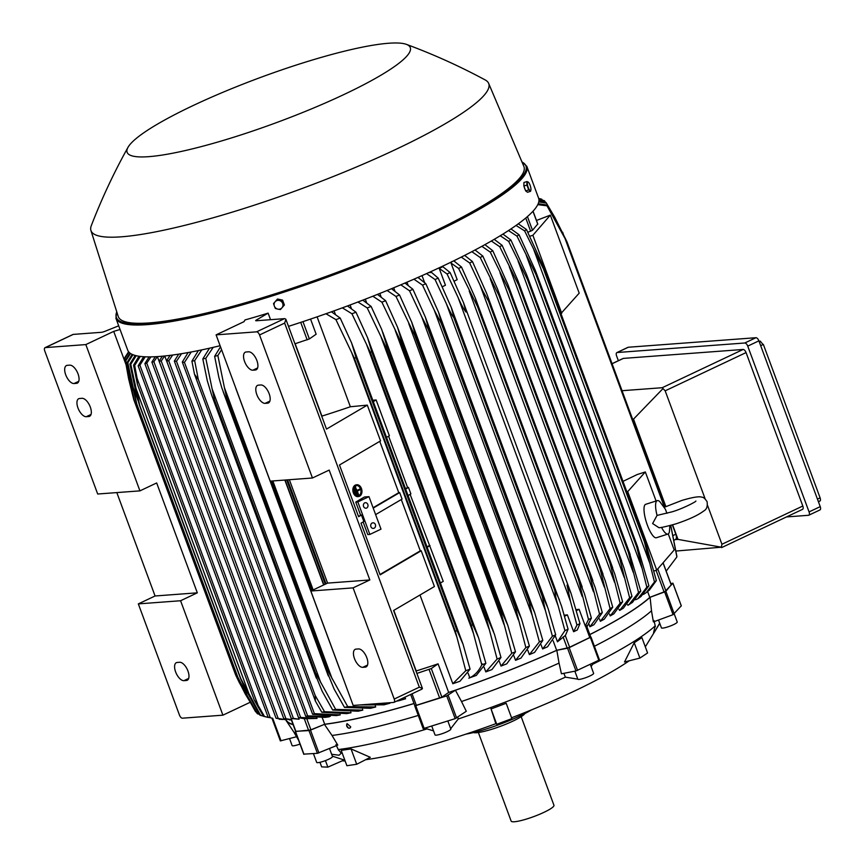 <?xml version="1.0" encoding="UTF-8"?>
<svg xmlns="http://www.w3.org/2000/svg" width="865" height="865" viewBox="0 0 865 865"><rect width="100%" height="100%" fill="white"/><g stroke="black" fill="none" stroke-linecap="round" stroke-linejoin="round"><path stroke-width="1.3" d="M695.893 501.051C696.087 501.786 681.782 509.096 671.9 511.875L657.054 515.41L652.61 523.563L658.676 527.52M669.878 525.628L669.402 531.791A17.549 4.801 -107.7 0 1 667.942 534.062A17.549 4.801 -107.7 0 1 661.498 527.336M657.054 515.41A17.549 4.801 -107.7 0 1 657.281 500.619A17.549 4.801 -107.7 0 1 659.779 501.624L665.412 509.28L666.947 513.334M667.942 534.062L656.362 537.749A17.549 4.801 -107.7 0 1 647.398 525.228A17.549 4.801 -107.7 0 1 645.701 504.306L657.281 500.619M656.081 500.997L645.333 471.944L627.06 492.347M668.256 533.91L674.192 549.967L656.73 570.111L627.871 492.099M622.995 481.373L637.159 474.55L645.333 471.944M536.473 220.478L550.335 215.126L579.193 293.149L560.92 313.562M550.335 215.126L532.872 235.28L529.802 236.264M561.731 313.303L532.872 235.28M527.855 232.274L532.505 230.306L537.706 224.057M656.73 570.111L653.94 571.008M647.615 591.53L649.777 597.369L665.985 591.141L657.768 568.921M671.186 584.891L665.985 591.141M589.833 634.607A199.047 31.573 -20.3 0 0 650.091 597.272L664.644 591.93L673.057 614.68L681.252 605.857M670.786 583.572L672.873 583.215L664.644 591.93M285.753 719.745A199.047 31.573 -20.3 0 0 286.283 720.772A199.047 31.573 -20.3 0 0 293.094 724.621M414.032 703.548A199.047 31.573 -20.3 0 1 324.418 724.373L308.989 730.579L295.571 731.325M414.303 704.261L423.169 728.676L455.163 718.653L466.289 711.268L461.499 701.515A195.89 31.075 -20.3 0 0 559.049 663.109L556.822 650.296L567.559 648.209L575.982 670.959L599.467 659.919L591.022 637.224M556.822 650.296A199.047 31.573 -20.3 0 1 455.423 690.216L446.74 695.893L414.746 705.916L423.169 728.676M590.752 637.073L567.559 648.209M393.802 610.366L416.216 670.959A198.701 31.518 -20.3 0 0 438.079 663.844L448.665 692.454A198.701 31.518 159.7 0 0 556.66 650.307L569.678 647.409L590.709 637.148M448.665 692.454L441.885 697.168L431.3 668.559L416.876 673.424M414.865 705.786L410.67 694.454L414.865 705.786L441.885 697.168M414.011 703.494A198.701 31.518 159.7 0 1 324.699 724.243L310.946 729.93L306.772 718.653L317.022 718.426L316.817 717.874M291.256 719.637L295.635 731.476L310.946 729.93M293.008 724.383A198.701 31.518 159.7 0 1 286.131 719.766M649.777 597.369A198.701 31.518 159.7 0 1 589.811 634.542M285.926 718.718L283.807 718.707L151.883 362.078L153.883 361.765L285.926 718.718L291.635 719.604L285.536 702.888M291.31 719.81L283.807 718.707M163.615 373.291L157.365 356.618L153.883 361.765M159.128 361.159L161.214 360.997L293.408 718.372L299.095 719.215L291.321 718.534L159.128 361.159L162.317 356.218M293.408 718.372L291.321 718.534M164.631 355.991L161.214 360.997M299.095 719.215L292.943 702.337M171.021 372.739L164.728 355.98M308.686 730.59L304.264 718.653L298.652 717.766L166.61 360.813L169.886 355.688L171.011 355.245M166.61 360.813L168.74 360.824L300.652 717.453L298.652 717.766M304.264 718.653L306.772 718.653M300.652 717.453L317.022 718.426M172.686 355.028L168.74 360.824M151.883 362.078L155.3 356.726M322.277 717.712L324.699 724.243M360.045 704.943L384.028 704.813A198.701 31.518 -20.3 0 0 389.899 703.234L389.704 702.726M344.497 707.397L334.139 689.102L326.505 670.451A230.641 36.59 -20.3 0 0 327.543 670.213L347.73 706.64A224.673 35.638 -20.3 0 1 344.497 707.397L370.458 708.294A198.701 31.518 -20.3 0 0 375.713 706.975L375.356 706.002M332.69 710.035L322.169 691.265L314.709 673.089A230.641 36.59 -20.3 0 0 315.53 672.905L335.663 709.397A224.673 35.638 -20.3 0 1 332.69 710.035L358.067 711.214A198.701 31.518 -20.3 0 0 362.803 710.133L362.5 709.311M321.78 712.252L315.422 701.126L194.452 374.123L198.323 379.54L315.174 695.449L324.526 711.722A224.673 35.638 -20.3 0 1 321.78 712.252L346.735 713.636A198.701 31.518 -20.3 0 0 351.017 712.749L350.79 712.111M312.643 714.328L182.32 362.035L184.45 362.413L314.384 713.668L312.643 714.328L336.377 715.582A198.701 31.518 -20.3 0 0 338.831 715.15A198.701 31.518 -20.3 0 0 340.259 714.89L340.096 714.436M307.659 715.917L305.767 716.404L174.33 361.083L176.471 361.267L307.659 715.917L330.365 716.317M396.343 701.234L398.927 700.704A198.701 31.518 -20.3 0 0 405.555 698.79L404.95 697.158M398.765 700.088L405.555 698.79M323.856 584.87L285.082 480.032M286.704 479.913L325.283 584.199M326.019 583.853L287.558 479.848M329.305 716.761L325.316 717.366L305.767 716.404M314.384 713.668L340.259 714.89M324.526 711.722L351.017 712.749M315.174 695.449L315.422 701.126M194.452 374.123L191.911 361.159L198.355 350.595M201.761 349.882L194.657 360.629A224.673 35.638 159.7 0 1 191.911 361.159M194.657 360.629L198.323 379.54M335.663 709.397L362.803 710.133M314.709 673.089L211.59 394.948L207.265 380.654L202.81 358.953L209.503 348.206M320.85 682.831L212.098 388.828L214.52 399.846L315.53 672.905M214.52 399.846A230.641 36.59 159.7 0 1 213.698 400.019M213.222 347.352L205.794 358.305A224.673 35.638 159.7 0 1 202.81 358.953M205.794 358.305L212.098 388.828M347.73 706.64L375.713 706.975M326.505 670.451L221.71 387.531L218.888 377.551L214.628 356.315L220.51 346.811M332.171 678.895L224.37 387.488L226.533 397.143L327.543 670.213M226.533 397.143A230.641 36.59 159.7 0 1 225.495 397.381M221.581 349.698L217.861 355.547A224.673 35.638 159.7 0 1 214.628 356.315M217.861 355.547L224.381 387.488M366.803 704.434L389.899 703.234M342.637 676.949L339.988 669.791M310.989 590.957L270.367 481.135M271.718 481.037L312.168 590.395M313.152 589.93L272.843 480.951M237.183 391.867L234.426 384.428M191.219 351.99L184.45 362.413M182.32 362.035L188.105 352.563M181.531 353.699L176.471 361.267M174.33 361.083L178.698 354.153M312.449 477.999L259.543 334.96A3.514 1.676 64.7 0 0 256.581 331.836L216.088 334.863L270.204 481.145L312.449 477.999L329.187 470.084L369.831 579.961L353.093 587.876L394.224 699.05A3.514 1.676 64.7 0 1 393.964 702.358A3.514 1.676 64.7 0 1 393.661 702.434L353.18 705.451L310.849 591.022L327.586 583.107L289.343 479.718M353.093 587.876L310.849 591.022M358.499 648.934A9.829 4.693 64.7 0 1 366.468 656.849A9.829 4.693 64.7 0 1 366.068 666.926A9.829 4.693 64.7 0 1 365.235 667.142L362.77 667.326A9.829 4.693 64.7 0 1 354.801 659.411A9.829 4.693 64.7 0 1 355.201 649.334A9.829 4.693 64.7 0 1 356.034 649.118L358.499 648.934M369.831 579.961L327.586 583.107M421.558 689.243A3.514 1.676 -115.3 0 0 421.85 689.167A3.514 1.676 -115.3 0 0 422.412 688.389L393.597 610.495L434.414 586.535L421.19 550.767L380.124 574.868L361.008 523.184L363.851 521.519L361.44 515.01L358.597 516.686L339.48 464.992L380.546 440.891L367.311 405.134L326.494 429.094L285.893 319.336A3.514 1.676 -115.3 0 0 284.466 318.655L256.202 320.764A3.514 0.562 -20.3 0 1 255.705 320.666A3.514 0.562 -20.3 0 1 256.408 320.007L268.118 313.141A219.061 34.751 159.7 0 1 245.011 319.942L243.984 321.672L216.088 334.863M422.412 688.389L419.32 687.178L284.639 323.088L285.893 319.336M258.397 385.152L260.852 384.968A9.829 4.693 64.7 0 1 268.831 392.883A9.829 4.693 64.7 0 1 268.42 402.96A9.829 4.693 64.7 0 1 267.588 403.177L265.123 403.36A9.829 4.693 64.7 0 1 257.154 395.446A9.829 4.693 64.7 0 1 257.554 385.368A9.829 4.693 64.7 0 1 258.397 385.152M246.125 351.99L248.59 351.806A9.829 4.693 64.7 0 1 256.559 359.721A9.829 4.693 64.7 0 1 256.159 369.798A9.829 4.693 64.7 0 1 255.326 370.015L252.861 370.198A9.829 4.693 64.7 0 1 244.892 362.284A9.829 4.693 64.7 0 1 245.292 352.206A9.829 4.693 64.7 0 1 246.125 351.99M555.319 635.959L557.471 641.787L565.451 635.386L568.078 629.19L561.612 606.365L451.249 307.367L454.06 317.606A230.641 36.59 159.7 0 1 453.876 317.693C451.746 315.022 449.238 310.34 446.372 303.68L435.052 279.546L426.542 273.599M576.101 609.62L579.118 609.328L585.281 626.011L586.535 625.871L585.464 625.914L589.876 637.851M579.118 609.328L576.393 610.625M564.207 615.177L567.386 614.874L573.614 631.72L577.236 630.012L579.972 623.643A224.673 35.638 -20.3 0 1 578.458 624.357A224.673 35.638 -20.3 0 1 576.944 625.071L570.489 601.348L567.029 585.118L571.073 593.455L579.972 623.643M567.386 614.874L564.51 616.237M439.225 268.399L442.837 266.69L450.103 272.551L463.499 302.631L466.019 312.06C463.683 309.248 461.013 304.318 458.007 297.279L447.075 273.989L439.225 268.399L445.453 285.245L442.264 286.758M450.103 272.551A224.673 35.638 159.7 0 1 448.589 273.264A224.673 35.638 159.7 0 1 447.075 273.989M570.489 601.348L458.007 297.279M573.614 631.72L576.944 625.071M559.049 663.109L561.439 673.792L575.982 670.959M577.809 679.144L565.418 677.154L563.839 673.327M634.218 642.738L641.906 637.624L647.582 652.967L639.895 658.081L624.508 661.985L634.218 642.738L639.895 658.081M496.748 724.286L491.071 708.943L506.187 703.277L511.864 718.62L496.748 724.286L495.202 721.648M495.526 722.664L490.866 708.338M356.715 764.271L346.887 765.72L341.21 750.377L351.039 748.917L370.307 757.308L356.715 764.271L351.039 748.917M365.592 759.719A168.502 26.729 -20.3 0 0 496.305 723.518M511.55 717.788A168.502 26.729 -20.3 0 0 574.23 691.146A168.502 26.729 -20.3 0 0 629.19 660.806M645.301 646.815A168.502 26.729 -20.3 0 0 645.431 646.652L659.768 623.362M659.692 623.178L654.383 632.164L653.605 632.553L655.227 625.849A193.079 30.632 -20.3 0 1 592.503 664.352L591.152 666.655M457.79 717.182L458.277 718.966A193.079 30.632 -20.3 0 0 565.418 677.154M458.277 718.966L450.687 728.687M433.527 730.871L427.04 728.925L426.402 727.822M331.641 754.28L339.058 755.221L341.253 753.21L338.258 749.555A193.079 30.632 -20.3 0 0 427.04 728.925M655.378 626.509L653.994 620.551M590.319 664.385L593.628 673.338A8.423 1.341 159.7 0 1 589.952 675.943A8.423 1.341 159.7 0 1 577.82 679.187L574.857 671.175M342.281 760.8A168.502 26.729 -20.3 0 0 345.135 760.995M466.062 734.093A45.64 7.244 -20.3 0 0 520.07 715.896A45.64 7.244 -20.3 0 0 531.553 709.862M473.436 732.558A28.08 4.455 -20.3 0 0 476.561 732.709A28.08 4.455 -20.3 0 0 504.263 724.859A28.08 4.455 -20.3 0 0 524.958 713.495M478.367 732.504L511.139 821.09A22.814 3.622 -20.3 0 0 514.416 821.75A22.814 3.622 -20.3 0 0 539.1 814.495A22.814 3.622 -20.3 0 0 553.946 805.261L521.173 716.674M335.966 744.668L338.55 750.16M332.344 756.172L344.151 759.978L327.867 767.136L325.445 760.595M319.964 762.303L321.661 766.877L327.867 767.136M592.352 663.423L592.503 664.352M447.843 720.988L450.827 729.065A8.423 1.341 159.7 0 1 441.182 734.007A8.423 1.341 159.7 0 1 435.019 734.915L431.765 726.103M324.418 724.373L332.03 735.466A195.89 31.075 -20.3 0 0 418.271 715.442M332.03 735.466L337.761 745.089L317.412 753.329L303.907 754.129M329.511 748.506L332.484 756.561A8.423 1.341 159.7 0 1 327.002 759.978A8.423 1.341 159.7 0 1 317.887 762.66A8.423 1.341 159.7 0 1 316.687 762.411L313.433 753.631M286.283 720.772L293.808 732.017A195.89 31.075 -20.3 0 0 296.371 734.244M271.999 718.177L280.336 740.894L296.565 736.742M300.004 744.084A8.423 1.341 159.7 0 1 292.121 745.576L289.548 738.602M594.406 646.263A195.89 31.075 -20.3 0 0 651.496 610.787L653.378 621.913L673.057 614.68M665.877 591.292L677.23 622.021A8.423 1.341 159.7 0 1 677.057 622.486A8.423 1.341 159.7 0 1 668.688 626.595A8.423 1.341 159.7 0 1 661.433 627.871L658.524 620.021M455.423 690.216L461.499 701.515M350.076 727.941L349.925 728.016A2.865 1.957 -119 0 1 349.525 728.168A2.865 1.957 -119 0 1 347.568 727.433L346.638 725.984L347.092 723.659L350.703 726.816L350.001 727.973M348.033 727.368A2.39 1.633 61 0 1 347.092 723.648M349.925 728.016A2.865 1.957 -119 0 0 350.703 726.816M651.496 610.787L650.091 597.272M116.689 311.584L115.932 318.342L127.717 350.195A219.061 34.751 -20.3 0 0 159.128 356.477A219.061 34.751 -20.3 0 0 220.11 345.73M144.877 363.624L146.769 363.138L278.206 718.458L276.065 718.264L144.877 363.624L149.072 356.888M150.899 356.877L146.769 363.138M138.151 365.863L139.892 365.203L270.215 717.496L268.085 717.117L138.151 365.863L143.622 356.726M145.201 356.812L139.892 365.203M140.303 356.412L134.659 365.43A224.673 35.638 159.7 0 1 133.567 365.192L138.973 356.229M134.659 365.43L137.124 378.405L258.084 705.408L254.224 699.99L137.362 384.082L133.567 365.192M137.362 384.082L137.124 378.405M258.084 705.408L264.528 716.523L272.356 718.199M268.28 717.463L263.447 716.274A224.673 35.638 -20.3 0 0 264.528 716.523M263.447 716.274L254.224 699.99M136.216 355.71L130.777 364.327A224.673 35.638 159.7 0 1 129.912 363.97L135.145 355.439M130.777 364.327L139.762 405.534A230.641 36.59 159.7 0 1 139.514 405.436L136.411 394.472L129.912 363.97M240.773 678.603L260.646 715.409A224.673 35.638 -20.3 0 1 259.781 715.052L245.163 688.475L240.524 678.506A230.641 36.59 -20.3 0 0 240.773 678.603L139.762 405.534M240.524 678.506L139.514 405.436M249.996 696.649L135.091 386.039M132.961 354.715L127.804 362.792A224.673 35.638 159.7 0 1 127.177 362.316L132.14 354.369M127.804 362.792L136.767 403.998A230.641 36.59 159.7 0 1 136.562 403.858L127.177 362.316M241.692 685.653L237.572 676.917A230.641 36.59 -20.3 0 0 237.778 677.068L136.767 403.998M237.572 676.917L136.562 403.858M237.778 677.068L247.174 695.59L257.673 713.874L259.316 714.285M241.692 685.642L257.056 713.398A224.673 35.638 -20.3 0 0 257.673 713.874M247.174 695.59L242.481 682.885M138.054 400.614L131.923 384.038M130.539 353.482L125.803 360.792A224.673 35.638 159.7 0 1 125.457 360.186L129.966 353.093M125.803 360.792L129.739 381.649L134.735 402.02A230.641 36.59 159.7 0 1 134.594 401.803L125.457 360.186M239.129 682.247L235.604 674.873A230.641 36.59 -20.3 0 0 235.745 675.089L134.735 402.02M235.604 674.873L134.594 401.803M235.745 675.089L245.282 694.011L256.191 712.003M239.118 682.236L255.597 711.765A224.673 35.638 -20.3 0 0 255.672 711.873M245.282 694.011L243.595 689.448M132.842 390.029L129.739 381.649M128.928 352.142L124.895 358.283A224.673 35.638 159.7 0 1 124.852 357.526L128.593 351.763M124.895 358.283L128.625 378.838L133.751 399.543L234.804 672.721M129.274 380.589L128.625 378.838M260.646 715.409L263.328 716.09M270.215 717.496L268.085 717.117M279.136 719.215L282.758 719.485M278.206 718.458L286.055 719.756L276.065 718.264M289.224 719.885L291.354 719.907M127.988 147.353C113.953 172.524 101.724 198.626 91.301 225.657A212.033 33.638 -20.3 0 0 90.922 230.49L118.235 316.471A216.25 34.308 -20.3 0 0 149.331 322.915A216.25 34.308 -20.3 0 0 383.995 253.823A216.25 34.308 -20.3 0 0 523.866 166.426L488.649 83.375A212.033 33.638 -20.3 0 0 485.211 79.948C459.715 66.205 433.441 54.344 406.399 44.364A150.953 23.95 -20.3 0 0 388.644 43.25A150.953 23.95 -20.3 0 0 237.886 86.154A150.953 23.95 -20.3 0 0 127.988 147.353A150.953 23.95 -20.3 0 0 148.78 156.662A150.953 23.95 -20.3 0 0 324.267 103.443A150.953 23.95 -20.3 0 0 406.399 44.364M90.922 230.49A212.033 33.638 -20.3 0 0 121.414 236.815A212.033 33.638 -20.3 0 0 351.504 169.064A212.033 33.638 -20.3 0 0 488.649 83.375M802.266 509.409A3.514 1.676 -115.3 0 0 802.558 509.334A3.514 1.676 -115.3 0 0 802.817 506.025L746.062 352.585A3.514 1.676 -115.3 0 0 743.1 349.471L623.395 358.402A3.514 1.676 -115.3 0 0 623.092 358.478A3.514 1.676 -115.3 0 0 622.843 358.661M618.367 360.705L616.594 355.904A3.514 1.676 64.7 0 1 616.853 352.596A3.514 1.676 64.7 0 1 617.145 352.52L744.776 342.994A3.514 1.676 64.7 0 1 747.738 346.119L809.067 511.907A3.514 1.676 64.7 0 1 808.807 515.216A3.514 1.676 64.7 0 1 808.505 515.291L786.48 516.935M819.663 510.015A3.514 1.676 -115.3 0 0 819.966 509.939A3.514 1.676 -115.3 0 0 820.225 506.631L758.897 340.842A3.514 1.676 -115.3 0 0 755.934 337.718L628.304 347.243A3.514 1.676 -115.3 0 0 628.012 347.319A3.514 1.676 -115.3 0 0 627.763 347.503M819.717 501.159L818.441 501.819M819.382 501.105C820.69 501.127 820.842 499.829 819.847 497.224M759.254 341.826L760.551 341.221A2106.318 334.15 -20.3 0 0 759.048 341.275M763.557 345.038L760.259 341.286M817.436 499.116L820.107 497.851L763.352 344.411L760.681 345.676M622.054 390.71L662.212 387.715L665.174 390.829L705.159 498.91M707.44 505.095L721.94 544.269L721.345 547.199L677.998 539.392L672.624 524.871M665.855 506.555L633.504 419.114L662.763 388.828M721.345 547.199L676.03 551.037M633.504 419.114L632.585 419.179M633.277 421.05A5.612 2.682 64.7 0 1 635.17 424.337L665.618 506.663M672.375 524.936L675.814 534.213A5.612 2.682 64.7 0 1 675.468 539.468L674.062 540.236M675.219 539.598L677.998 539.392M585.281 626.011L588.481 619.545A224.673 35.638 -20.3 0 0 591.379 618.118L586.957 626.833M588.481 619.545L578.501 579.604A230.641 36.59 -20.3 0 0 578.674 579.518L584.437 593.66L591.379 618.118M453.736 260.841L461.51 267.036L475.296 297.993L477.664 306.448L578.674 579.518M477.664 306.448A230.641 36.59 159.7 0 1 477.491 306.534L458.612 268.453L451.011 263.025L457.185 279.698L454.136 281.147M578.501 579.604L477.491 306.534M582.253 596.612L469.198 290.975M461.51 267.036A224.673 35.638 159.7 0 1 458.612 268.453M430.705 271.718L438.198 278.108L451.249 307.367M558.239 606.127C556.141 599.304 555.016 594.179 554.887 590.763A230.641 36.59 -20.3 0 0 555.071 590.676L559.428 599.834M555.071 590.676L454.06 317.606M554.887 590.763L453.876 317.693M438.198 278.108A224.673 35.638 159.7 0 1 435.052 279.546M557.471 641.787L564.921 630.628L558.217 606.062L446.372 303.68M564.921 630.628A224.673 35.638 -20.3 0 0 568.078 629.19M556.66 650.307L553.146 640.803M438.079 663.844L431.3 668.559M361.44 515.01L358.467 516.318M360.575 515.075L355.764 502.078L364.435 496.986L368.977 496.651L357.829 501.927L355.764 502.078M368.977 496.651L381 529.153L369.852 534.429L367.787 534.581L363.116 521.952M369.852 534.429L357.829 501.927M366.652 508.058A2.811 2.433 -94.3 0 1 364.727 502.857A2.811 2.433 -94.3 0 1 366.652 508.058M374.102 528.223A2.811 2.433 -94.3 0 1 372.177 523.011A2.811 2.433 -94.3 0 1 374.102 528.223M401.295 499.538L420.282 550.854L421.19 550.767M420.282 550.854L379.995 574.501M375.626 514.61L402.074 499.083L399.662 492.585L373.215 508.101M379.767 441.345L398.754 492.672L399.662 492.585M398.754 492.672L373.085 507.733M321.726 416.216L321.931 416.097A198.701 31.518 -20.3 0 0 350.357 406.755L367.311 405.134M120.051 329.479L113.715 331.392L85.83 344.584L45.337 347.6L73.233 334.409L101.497 332.301A3.514 0.562 -20.3 0 0 105.011 331.295L118.7 325.813M125.825 364.122L113.715 331.392M45.337 347.6A3.514 1.676 64.7 0 0 45.034 347.676A3.514 1.676 64.7 0 0 44.775 350.985L97.691 494.012L139.935 490.866L156.673 482.951L197.317 592.828L180.58 600.743L138.335 603.889L155.073 595.985L116.818 492.585M249.953 702.391L222.911 715.171L180.58 600.743M139.935 490.866L85.83 344.584M270.54 319.693L268.118 313.141M288.488 326.354A219.061 34.751 -20.3 0 0 538.614 198.193L526.828 166.34L521.865 161.701M525.304 189.911A4.022 1.103 -107.7 0 1 524.147 186.764M523.887 185.175A4.022 1.103 -107.7 0 1 523.898 184.321M528.493 182.31L526.958 181.542L523.92 182.504L523.876 186.04L525.682 190.916L527.531 192.268L530.569 191.295L530.926 189.922M528.255 182.093A4.563 1.254 -107.7 0 1 528.515 182.331A4.563 1.254 -107.7 0 1 530.083 185.207A4.563 1.254 -107.7 0 1 530.959 189.413A4.563 1.254 -107.7 0 1 530.926 189.889A4.563 1.254 -107.7 0 1 530.699 190.527A4.563 1.254 -107.7 0 1 530.018 190.505A4.563 1.254 -107.7 0 1 528.191 187.391A4.563 1.254 -107.7 0 1 527.304 183.185A4.563 1.254 -107.7 0 1 527.574 182.072A4.563 1.254 -107.7 0 1 528.255 182.093M526.958 181.542L526.915 185.067L528.72 189.943L530.569 191.295M523.876 186.04L526.915 185.067M525.682 190.916L528.72 189.943M283.698 305.799L282.714 303.453A4.563 4.325 40.9 0 1 281.979 307.778L284.39 304.999L282.585 300.123L277.492 299.02L273.535 303.583L274.346 306.113A4.563 4.325 40.9 0 1 279.265 300.458A4.563 4.325 40.9 0 1 282.714 303.453L281.893 300.912L276.811 299.809L273.535 303.583M282.585 300.123L281.893 300.912M277.795 309.108A4.563 4.325 40.9 0 1 274.346 306.113L275.329 308.459L277.795 309.108L280.422 309.562L281.979 307.778A4.563 4.325 40.9 0 1 277.795 309.108M277.492 299.02L276.811 299.809M566.932 241.713L554.8 217.342L546.41 203.156L538.776 201.902M538.895 201.231L546.053 202.551A224.673 35.638 159.7 0 1 546.129 202.669A224.673 35.638 159.7 0 1 546.41 203.156M563.342 234.177L562.607 232.188M545.534 202.432L544.68 201.026L538.96 199.88M538.917 199.437L544.063 200.561A224.673 35.638 159.7 0 1 544.68 201.026M542.409 200.139L538.754 198.604M538.69 198.409L541.079 199.015A224.673 35.638 159.7 0 1 541.944 199.372M666.191 571.138L676.884 556.909A224.673 35.638 -20.3 0 0 676.841 556.152L670.764 525.401M676.884 556.909L670.699 525.412M664.98 506.955L567.008 242.113L547.015 205.827L537.781 204.637M665.044 506.922L566.975 241.822A230.641 36.59 159.7 0 1 567.008 242.113M538.192 203.718L546.972 205.07L557.309 222.565L566.975 241.822M546.972 205.07A224.673 35.638 159.7 0 1 547.015 205.827M664.417 507.214L564.185 236.253M518.297 223.819L526.482 229.517L544.226 268.41L645.236 541.479L656.351 580.599L649.323 590.179L646.328 592.536L654.47 581.972A224.673 35.638 -20.3 0 0 656.351 580.599M654.47 581.972L644.468 542.031L543.458 268.961L524.601 230.879L516.027 225.451M644.468 542.031A230.641 36.59 -20.3 0 0 645.236 541.479M544.226 268.41A230.641 36.59 159.7 0 1 543.458 268.961M526.482 229.517A224.673 35.638 159.7 0 1 524.601 230.879M649.583 562.737L533.792 249.704M643.43 594.45L646.328 592.536M635.591 599.748L637.862 598.721L646.847 587.205A224.673 35.638 -20.3 0 0 648.912 585.821L641.095 596.428L637.862 598.721M627.622 604.451L627.925 605.284L628.985 604.646L638.543 592.482A224.673 35.638 -20.3 0 0 640.77 591.098L632.434 602.397L628.985 604.646M618.897 609.23L619.654 610.42L629.623 597.812A224.673 35.638 -20.3 0 0 631.991 596.428L623.33 608.192L619.654 610.42M609.511 614.074L610.193 615.912A198.701 31.518 -20.3 0 0 613.847 613.836L622.638 601.791A224.673 35.638 -20.3 0 1 620.119 603.186L610.041 563.256A230.641 36.59 -20.3 0 0 610.614 562.931L614.864 574.306L622.638 601.791M599.499 618.994L600.364 621.308A198.701 31.518 -20.3 0 0 604.224 619.221L612.734 607.198A224.673 35.638 -20.3 0 1 610.085 608.603L600.018 568.662A230.641 36.59 -20.3 0 0 600.483 568.424L605.251 580.804L612.734 607.198M588.914 624L589.941 626.747A198.701 31.518 -20.3 0 0 594.006 624.66L602.31 612.636A224.673 35.638 -20.3 0 1 599.532 614.053L589.508 574.111A230.641 36.59 -20.3 0 0 589.833 573.949L595.098 587.259L602.31 612.636M454.449 260.495L454.871 261.63M589.941 626.747L599.532 614.053M589.508 574.111L488.498 301.052L482.93 291.17L469.663 262.971L461.294 257.1M464.656 255.402L472.441 261.554L486.649 293.44L589.833 573.949M472.441 261.554A224.673 35.638 159.7 0 1 469.663 262.971M593.52 591.844L479.934 284.78M600.364 621.308L610.085 608.603M600.018 568.662L499.008 295.603L480.216 257.51L471.858 251.683M475.058 249.996L482.854 256.116L497.526 288.975L600.483 568.424M482.854 256.116A224.673 35.638 159.7 0 1 480.216 257.51M604.278 587.043L490.206 278.671M610.193 615.912L620.119 603.186M610.041 563.256L509.031 290.186L490.25 252.104L481.881 246.32M484.919 244.644L492.769 250.709L507.939 284.628L610.614 562.931M509.604 289.872A230.641 36.59 159.7 0 1 509.031 290.186M492.769 250.709A224.673 35.638 159.7 0 1 490.25 252.104M614.507 582.221L500.002 272.67M629.623 597.812L619.535 557.882A230.641 36.59 -20.3 0 0 620.194 557.493L623.914 567.754L631.991 596.428M619.535 557.882L518.524 284.812L499.743 246.73L491.352 241.011M494.229 239.346L502.122 245.336L517.854 280.39L620.194 557.493M519.184 284.423A230.641 36.59 159.7 0 1 518.524 284.812M502.122 245.336A224.673 35.638 159.7 0 1 499.743 246.73M624.195 577.377L509.301 266.766M638.543 592.482L628.466 552.551A230.641 36.59 -20.3 0 0 629.201 552.097L640.77 591.098M628.466 552.551L527.455 279.482L508.674 241.4L500.24 235.756M502.933 234.101L510.901 240.016L526.493 274.346L629.201 552.097M528.191 279.038A230.641 36.59 159.7 0 1 527.455 279.482M510.901 240.016A224.673 35.638 159.7 0 1 508.674 241.4M633.31 572.522L518.059 260.971M646.847 587.205L636.802 547.264A230.641 36.59 -20.3 0 0 637.559 546.756L648.912 585.821M636.802 547.264L535.792 274.194L516.978 236.113L508.49 230.566M510.977 228.922L519.043 234.739L535.24 270.194L637.559 546.756M536.549 273.697A230.641 36.59 159.7 0 1 535.792 274.194M519.043 234.739A224.673 35.638 159.7 0 1 516.978 236.113M641.787 567.635L526.244 255.272M451.779 261.576L451.011 263.025M430.997 272.497L428.359 272.659M422.023 275.632L424.607 282.606M418.995 278.152L418.617 277.135M541.101 644.803L542.625 648.945A198.701 31.518 -20.3 0 0 547.556 646.793L555.687 634.78A224.673 35.638 -20.3 0 1 552.411 636.229L545.458 610.733L434.284 310.189L422.542 285.147L413.935 279.19M406.972 282.206L408.096 285.255M527.769 650.253L529.391 654.61A198.701 31.518 -20.3 0 0 534.559 652.426L542.809 640.414A224.673 35.638 -20.3 0 1 539.392 641.873L532.17 615.361L421.742 316.817L409.523 290.781L400.809 284.823M393.694 287.796L394.937 291.137M513.864 655.8L515.54 660.319A198.701 31.518 -20.3 0 0 520.979 658.092L529.412 646.068A224.673 35.638 -20.3 0 1 525.855 647.55L515.508 607.9A230.641 36.59 -20.3 0 0 516.329 607.565L521.487 618.897L529.412 646.068M379.832 293.451L381.13 296.987M499.332 661.466L501.03 666.072A198.701 31.518 -20.3 0 0 506.782 663.812L515.486 651.778A224.673 35.638 -20.3 0 1 511.766 653.27L501.354 613.685A230.641 36.59 -20.3 0 0 502.392 613.263L507.777 625.233L515.486 651.778M365.311 299.182L366.652 302.804M484.108 667.283L485.816 671.889A198.701 31.518 -20.3 0 0 491.936 669.575L500.986 657.519A224.673 35.638 -20.3 0 1 497.105 659.033L486.638 619.502A230.641 36.59 -20.3 0 0 487.892 619.016L494.402 634.088L500.986 657.519M468.106 673.24L469.782 677.771A198.701 31.518 -20.3 0 0 476.334 675.392L485.86 663.314A224.673 35.638 -20.3 0 1 481.794 664.839L471.317 625.363A230.641 36.59 -20.3 0 0 472.798 624.8L478.615 637.905L485.86 663.314M419.99 595.001L452.817 683.728A198.701 31.518 -20.3 0 0 459.91 681.274L470.063 669.153A224.673 35.638 -20.3 0 1 465.781 670.71L455.347 631.255A230.641 36.59 -20.3 0 0 457.044 630.639L463.045 644.252L470.063 669.153M501.03 666.072L511.766 653.27M502.392 613.263L401.382 340.204A230.641 36.59 159.7 0 1 400.344 340.615L381.897 302.177L372.847 296.23M501.354 613.685L400.344 340.615M377.454 294.403L385.617 300.696L397.511 327.143L401.382 340.204M385.617 300.696A224.673 35.638 159.7 0 1 381.897 302.177M503.981 624.454L395.229 330.462M515.54 660.319L525.855 647.55M516.329 607.565L415.308 334.496A230.641 36.59 159.7 0 1 414.497 334.831L395.986 296.457L387.12 290.499M515.508 607.9L414.497 334.831M391.51 288.705L399.543 294.987L411.686 322.083L415.308 334.496M399.543 294.987A224.673 35.638 159.7 0 1 395.986 296.457M518.362 619.935L408.734 323.575M529.391 654.61L539.392 641.873M532.18 615.383L529.142 602.148A230.641 36.59 -20.3 0 0 529.737 601.899L534.646 612.55L542.809 640.414M529.737 601.899L428.726 328.83A230.641 36.59 159.7 0 1 428.132 329.089L421.742 316.817M529.142 602.148L428.132 329.089M404.993 283.05L412.94 289.321L425.353 317.098L428.726 328.83M412.94 289.321A224.673 35.638 159.7 0 1 409.523 290.781M542.625 648.945L552.411 636.229M545.469 610.766L542.258 596.439A230.641 36.59 -20.3 0 0 542.647 596.266L548.032 608.268L555.687 634.78M542.647 596.266L441.637 323.207A230.641 36.59 159.7 0 1 441.247 323.369L434.284 310.189M542.258 596.439L441.247 323.369M417.946 277.438L425.818 283.698L438.533 312.189L441.637 323.207M425.818 283.698A224.673 35.638 159.7 0 1 422.542 285.147M485.816 671.889L497.105 659.033M487.892 619.016L386.882 345.946A230.641 36.59 159.7 0 1 385.628 346.433L367.236 307.94L357.948 302.015M486.638 619.502L385.628 346.433M362.803 300.155L371.117 306.437L381.757 329.576L386.882 345.946M371.117 306.437A224.673 35.638 159.7 0 1 367.236 307.94M489.017 628.909L381.216 337.501M468.862 678.214C474.658 675.684 479.113 670.894 482.227 663.866M472.798 624.8L371.788 351.741A230.641 36.59 159.7 0 1 370.307 352.293L351.925 313.757L342.356 307.843M471.317 625.363L370.307 352.293M347.481 305.95L355.991 312.233L367.506 337.545L371.788 351.741M355.991 312.233A224.673 35.638 159.7 0 1 351.925 313.757M473.393 633.277L366.652 344.713M410.118 494.358L443.237 581.356L440.393 583.021M430.013 545.599L427.169 547.264M429.094 545.685L427.029 546.896M408.042 495.58L410.886 493.904L408.485 487.406L405.642 489.071M388.59 436.176L407.577 487.492L408.485 487.406M407.577 487.492L405.501 488.703M386.525 437.387L389.369 435.722L376.134 399.954L373.291 401.63M372.793 400.279L376.134 399.954M452.817 683.728L465.781 670.71M457.044 630.639L356.034 357.58A230.641 36.59 159.7 0 1 354.336 358.196L335.912 319.618L325.964 313.746M455.347 631.255L354.336 358.196M331.436 311.811L340.194 318.071L351.568 342.886L356.034 357.58M340.194 318.071A224.673 35.638 159.7 0 1 335.912 319.618M457.044 637.537L351.482 352.142M350.087 304.977L351.428 308.589M334.063 310.859L335.35 314.33M317.098 316.85L350.357 406.755M310.557 319.088L316.147 334.214L309.367 338.929L294.943 343.794M295.16 343.729L321.931 416.097M197.317 592.828L155.073 595.985M69.741 365.149A9.829 4.693 64.7 0 1 77.709 373.064A9.829 4.693 64.7 0 1 77.309 383.141A9.829 4.693 64.7 0 1 76.477 383.357L74.012 383.541A9.829 4.693 64.7 0 1 66.043 375.626A9.829 4.693 64.7 0 1 66.443 365.549A9.829 4.693 64.7 0 1 67.275 365.333L69.741 365.149M82.002 398.311A9.829 4.693 64.7 0 1 89.971 406.226A9.829 4.693 64.7 0 1 89.571 416.303A9.829 4.693 64.7 0 1 88.738 416.519L86.273 416.703A9.829 4.693 64.7 0 1 78.304 408.788A9.829 4.693 64.7 0 1 78.704 398.711A9.829 4.693 64.7 0 1 79.537 398.495L82.002 398.311M222.911 715.171L182.429 718.188A3.514 1.676 64.7 0 1 179.455 715.074L138.335 603.889M179.65 662.276A9.829 4.693 64.7 0 1 187.619 670.191A9.829 4.693 64.7 0 1 187.218 680.268A9.829 4.693 64.7 0 1 186.386 680.485L183.921 680.668A9.829 4.693 64.7 0 1 175.952 672.754A9.829 4.693 64.7 0 1 176.352 662.677A9.829 4.693 64.7 0 1 177.184 662.46L179.65 662.276M73.233 334.409A3.514 1.676 -115.3 0 0 72.93 334.485A3.514 1.676 -115.3 0 0 72.682 334.668M354.304 490.92L355.266 493.526L353.915 490.996L354.747 490.682M354.693 493.396L354.012 491.536M358.196 495.039L355.31 487.233L357.083 490.563L359.991 488.952L360.229 489.601L357.321 491.212L358.64 494.791L357.71 495.126L355.31 487.233M354.823 487.33L355.753 486.984M357.029 490.412L359.991 488.952M358.402 495.84A5.266 3.741 79.1 0 0 358.964 495.613A5.266 3.741 79.1 0 0 360.748 489.601A5.266 3.741 79.1 0 0 356.412 485.525M355.839 485.762A5.266 3.741 -100.9 0 1 356.65 485.47A5.266 3.741 -100.9 0 1 361.192 489.341A5.266 3.741 -100.9 0 1 359.451 495.515A5.266 3.741 -100.9 0 1 358.651 495.807A5.266 3.741 -100.9 0 1 354.109 491.936A5.266 3.741 -100.9 0 1 355.839 485.762M358.532 496.532A5.968 4.249 -100.9 0 1 358.294 496.596A5.968 4.249 -100.9 0 1 353.147 492.196A5.968 4.249 -100.9 0 1 355.115 485.211A5.968 4.249 -100.9 0 1 356.034 484.876A5.968 4.249 -100.9 0 1 356.272 484.832M359.689 496.164A5.968 4.249 79.1 0 0 361.657 489.168A5.968 4.249 79.1 0 0 356.51 484.778A5.968 4.249 79.1 0 0 355.601 485.114A5.968 4.249 79.1 0 0 353.634 492.109A5.968 4.249 79.1 0 0 358.78 496.499A5.968 4.249 79.1 0 0 359.689 496.164M354.801 489.082L356.726 494.283L354.326 489.168L355.256 488.833M356.726 494.283L354.326 489.168M664.125 592.093L656.081 570.316M671.251 585.064L663.033 562.845M295.938 731.541L291.516 719.604M362.77 667.326L367.528 665.077M365.235 667.142L366.76 666.418M394.224 699.05L419.32 687.178M259.543 334.96L284.639 323.088M256.581 331.836L284.466 318.655M265.123 403.36L269.88 401.111M267.588 403.177L269.123 402.452M252.861 370.198L257.619 367.949M255.326 370.015L256.851 369.29M416.4 705.559L412.054 693.806M439.69 698.131L429.116 669.532M567.278 648.231L563.115 636.954M569.678 647.409L565.267 635.472M590.427 637.602L598.85 660.352M569.159 647.658L577.582 670.418M448.2 695.244L456.623 718.004M446.74 695.893L455.163 718.653M415.773 705.764L424.196 728.525M310.503 730.136L318.915 752.896M308.989 730.579L317.412 753.329M295.571 731.585L303.983 754.334M272.691 718.264L281.039 740.84M672.873 583.215L681.296 605.965M115.932 318.342A219.061 34.751 -20.3 0 0 147.342 324.624A219.061 34.751 -20.3 0 0 384.32 254.937A219.061 34.751 -20.3 0 0 526.828 166.34M116.786 311.897A218.358 34.643 -20.3 0 0 147.656 323.715A218.358 34.643 -20.3 0 0 397.997 248.255A218.358 34.643 -20.3 0 0 521.984 162.004M612.074 363.743L623.395 358.402M617.145 352.52L628.304 347.243M744.776 342.994L755.934 337.718M747.738 346.119L758.897 340.842M809.067 511.907L820.225 506.631M721.94 544.269L802.817 506.025M665.174 390.829L746.062 352.585M662.212 387.715L743.1 349.471M635.17 424.337L634.596 424.618M675.814 534.213L673.089 535.532M256.667 320.731L256.408 320.007M532.97 211.255L537.771 224.23M527.434 216.596L532.505 230.306M525.758 218.023L530.656 231.247M450.925 262.214L451.195 262.949M302.966 321.639L309.367 338.929M300.706 322.386L307.183 339.891M86.273 416.703L91.03 414.454M88.738 416.519L90.274 415.795M74.012 383.541L78.769 381.292M76.477 383.357L78.001 382.633M183.921 680.668L188.678 678.42M186.386 680.485L187.91 679.76M664.309 507.268L681.793 500.457C697.806 495.667 700.899 496.845 701.915 497.213C703.364 497.094 705.083 498.597 707.073 501.711C707.765 506.382 706.651 509.463 703.732 510.977C698.023 515.313 688.691 519.627 675.738 523.92C664.612 526.98 658.914 528.18 658.633 527.52M671.294 584.945L663.087 562.769M323.661 584.967L284.855 480.053M336.085 715.636L338.831 715.15M316.309 678.052L211.59 394.948M328.278 675.889L223.213 391.845M341.199 673.251L235.788 388.309M393.964 702.358L421.85 689.167M571.073 593.455L463.499 302.631M590.795 637.202L586.546 625.719M298.555 740.159L293.722 731.877M591.044 637.17L599.467 659.919M295.365 731.541L303.788 754.291M271.924 718.145L280.336 740.894M672.905 583.14L681.328 605.889M612.063 363.689L623.092 358.478M616.853 352.596L628.012 347.319M808.807 515.216L819.966 509.939M721.615 547.599L802.558 509.334M582.232 587.065L475.296 297.993M554.8 217.342L546.129 202.669M533.035 211.19L537.814 224.111M592.893 580.642L486.649 293.44M603.035 574.209L497.526 288.975M612.658 567.732L507.939 284.628M621.73 561.223L517.854 280.39M630.207 554.66L527.239 276.292M638.046 548.032L536.073 272.345M507.777 625.233L397.511 327.143M521.487 618.897L411.686 322.083M534.646 612.55L425.353 317.098M547.286 606.192L438.533 312.189M493.504 631.569L382.806 332.301M478.615 637.905L367.506 337.545M463.045 644.252L351.568 342.886M45.034 347.676L72.93 334.485"/></g></svg>
